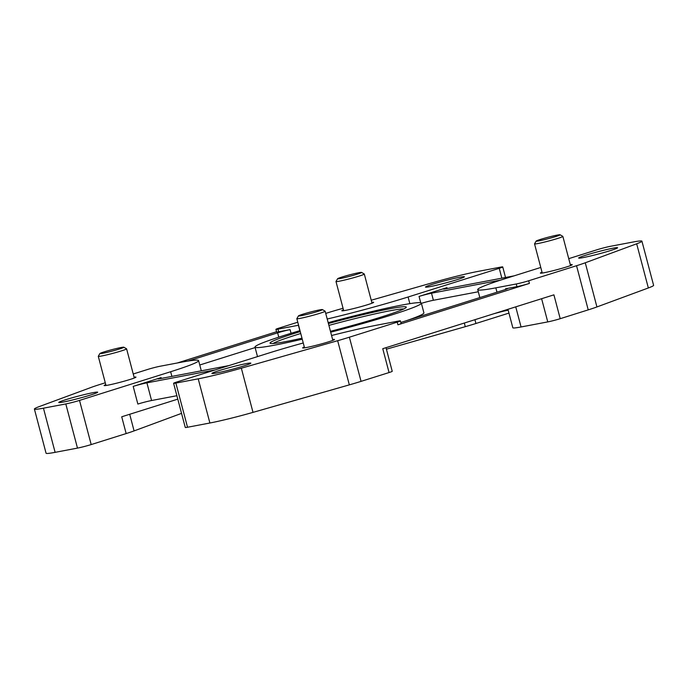 <?xml version="1.0" encoding="UTF-8"?>
<svg xmlns="http://www.w3.org/2000/svg" width="688" height="688" viewBox="0 0 688 688"><rect width="100%" height="100%" fill="white"/><g stroke="black" fill="none" stroke-linecap="round" stroke-linejoin="round"><path stroke-width="1.03" d="M303.253 342.977A80.539 4.635 -14.8 0 0 268.234 353.228L177.091 381.909A10.071 0.576 -14.8 0 0 173.6 383.293L185.27 427.463A10.071 0.576 -14.8 0 0 187.532 427.248L209.892 423.008A40.265 2.322 -14.8 0 0 253.012 412.37L349.332 384.867A40.265 2.322 -14.8 0 0 361.054 381.367L389.064 372.552L382.76 348.704L553.909 294.842L560.213 318.69L588.223 309.875A40.265 2.322 -14.8 0 0 596.935 306.943L648.345 287.962A40.265 2.322 -14.8 0 0 653.6 285.331L641.93 241.17A40.265 2.322 -14.8 0 0 632.883 242.047L610.523 246.287A10.071 0.576 -14.8 0 0 596.814 249.821L568.735 258.662M181.546 413.368L134.083 430.903A36.61 2.107 -14.8 0 1 126.162 433.569L91.186 444.568A10.071 0.576 -14.8 0 1 77.477 448.103L55.117 452.343A40.265 2.322 -14.8 0 1 46.07 453.229L34.4 409.059A40.265 2.322 -14.8 0 0 43.447 408.182L65.807 403.942A10.071 0.576 -14.8 0 0 79.516 400.407L170.658 371.726A80.539 4.635 -14.8 0 0 198.6 360.615A80.539 4.635 -14.8 0 0 180.505 362.378L160.08 366.248A9.15 0.525 -14.8 0 0 147.619 369.465L133.24 373.988M507.95 309.308L512.827 327.763A36.61 2.107 -14.8 0 0 521.057 326.963L547.751 321.907A9.15 0.525 -14.8 0 0 560.213 318.69M464.314 323.042L465.277 326.68A36.61 2.107 -14.8 0 0 475.933 323.489L508.948 313.1M465.277 326.68L386.398 349.194M105.273 382.786L99.777 384.515A40.265 2.322 -14.8 0 0 91.065 387.447L39.655 406.436A40.265 2.322 -14.8 0 0 34.4 409.059M276.567 331.754L177.349 362.972M343.054 308.276L338.668 309.523A40.265 2.322 -14.8 0 0 326.946 313.031L325.734 313.41M297.766 322.208L279.104 328.081A9.15 0.525 -14.8 0 0 275.931 329.346A9.15 0.525 -14.8 0 0 277.986 329.148L298.411 325.269A80.539 4.635 -14.8 0 0 298.566 325.243M389.064 372.552A9.15 0.525 -14.8 0 0 392.237 371.288L386.002 347.681M291.058 333.293L290.087 329.629A9.15 0.525 -14.8 0 0 277.625 332.846L187.927 361.071M290.087 329.629L278.683 331.797L277.986 329.148M275.931 329.346L276.628 331.994A9.15 0.525 -14.8 0 0 278.683 331.797M161.319 378.409L161.104 377.6A9.15 0.525 -14.8 0 0 157.93 378.864A9.15 0.525 -14.8 0 0 159.986 378.658L228.949 365.586M161.104 377.6L133.197 386.381L137.858 404.054A10.071 0.576 -14.8 0 1 151.575 400.519L176.885 395.72M215.301 369.886L146.905 382.846A10.071 0.576 -14.8 0 0 133.197 386.381M400.82 322.457L504.424 289.854A9.15 0.525 -14.8 0 0 507.598 288.59A9.15 0.525 -14.8 0 0 505.542 288.788L516.946 286.629A9.15 0.525 -14.8 0 0 529.407 283.413L397.922 324.796A9.15 0.525 -14.8 0 0 401.104 323.532L400.399 320.883A9.15 0.525 -14.8 0 0 398.343 321.081L377.918 324.951A80.539 4.635 -14.8 0 0 331.573 335.512M516.946 286.629L516.249 283.981A9.15 0.525 -14.8 0 0 528.711 280.764L576.553 265.714A40.265 2.322 -14.8 0 0 585.264 262.782L636.675 243.793A40.265 2.322 -14.8 0 0 641.93 241.17M173.6 383.293A10.071 0.576 -14.8 0 0 175.861 383.078L198.221 378.839A40.265 2.322 -14.8 0 0 241.342 368.2L337.662 340.706A40.265 2.322 -14.8 0 0 349.384 337.197L397.225 322.147A9.15 0.525 -14.8 0 0 400.399 320.883M514.125 275.845L445.729 288.805A10.071 0.576 -14.8 0 1 443.468 289.029A10.071 0.576 -14.8 0 1 446.968 287.644L419.052 296.425A9.15 0.525 -14.8 0 1 431.514 293.208L500.666 280.102M457.434 279.56A20.133 1.161 -14.8 0 0 464.417 276.782A20.133 1.161 -14.8 0 0 444.654 280.807A20.133 1.161 -14.8 0 0 425.485 287.068A20.133 1.161 -14.8 0 0 436.837 285.15A20.133 1.161 -14.8 0 0 457.434 279.56M371.787 302.367A16.469 0.946 165.2 0 1 373.67 302.324A16.469 0.946 165.2 0 1 357.984 307.45A16.469 0.946 165.2 0 1 341.816 310.735A16.469 0.946 165.2 0 1 343.475 309.849M327.213 319.017A80.539 4.635 -14.8 0 0 408.096 297.001L499.239 268.32A10.071 0.576 -14.8 0 0 502.73 266.927A10.071 0.576 -14.8 0 0 500.468 267.15L478.108 271.39A40.265 2.322 -14.8 0 0 434.988 282.02L371.228 300.235M332.631 339.537A16.469 0.946 165.2 0 1 334.514 339.494A16.469 0.946 165.2 0 1 318.828 344.611A16.469 0.946 165.2 0 1 302.66 347.904A16.469 0.946 165.2 0 1 304.32 347.019M243.853 365.939A20.133 1.161 -14.8 0 0 250.845 363.161A20.133 1.161 -14.8 0 0 231.082 367.186A20.133 1.161 -14.8 0 0 211.913 373.446A20.133 1.161 -14.8 0 0 223.265 371.529A20.133 1.161 -14.8 0 0 243.853 365.939M540.768 267.46L505.671 278.502A80.539 4.635 -14.8 0 0 477.73 289.614A80.539 4.635 -14.8 0 0 495.824 287.851L516.249 283.981M610.6 250.527A20.133 1.161 -14.8 0 0 617.583 247.749A20.133 1.161 -14.8 0 0 597.829 251.765A20.133 1.161 -14.8 0 0 578.66 258.034A20.133 1.161 -14.8 0 0 590.012 256.117A20.133 1.161 -14.8 0 0 610.6 250.527M570.335 264.734A16.469 0.946 165.2 0 1 572.218 264.682A16.469 0.946 165.2 0 1 556.532 269.808A16.469 0.946 165.2 0 1 540.364 273.102A16.469 0.946 165.2 0 1 542.024 272.216M301.989 338.195A70.468 4.059 165.2 0 1 270.212 343.312A70.468 4.059 165.2 0 1 294.481 333.396A70.468 4.059 165.2 0 1 300.252 331.607M328.408 323.532A70.468 4.059 165.2 0 1 406.238 307.373A70.468 4.059 165.2 0 1 330.464 331.306M330.687 332.184A86.026 4.954 -14.8 0 0 391.489 315.009A86.026 4.954 -14.8 0 0 421.34 303.141A86.026 4.954 -14.8 0 0 328.176 322.663M299.985 330.618A86.026 4.954 -14.8 0 0 254.99 347.087A86.026 4.954 -14.8 0 0 302.256 339.193M126.162 433.569L121.724 416.782L177.788 399.143M90.687 394.972A20.133 1.161 -14.8 0 0 97.679 392.194A20.133 1.161 -14.8 0 0 77.916 396.219A20.133 1.161 -14.8 0 0 58.747 402.48A20.133 1.161 -14.8 0 0 70.099 400.562A20.133 1.161 -14.8 0 0 90.687 394.972M134.083 377.179A16.469 0.946 165.2 0 1 135.966 377.127A16.469 0.946 165.2 0 1 120.28 382.253A16.469 0.946 165.2 0 1 104.112 385.547A16.469 0.946 165.2 0 1 105.771 384.652M273.093 343.493A68.637 3.947 165.2 0 1 296.089 334.944A68.637 3.947 165.2 0 1 300.751 333.499M328.898 325.398A68.637 3.947 165.2 0 1 403.822 308.955M200.87 370.909A80.539 4.635 -14.8 0 0 201.171 370.333L198.6 360.615M405.817 320.883A86.026 4.954 -14.8 0 0 423.903 312.859L421.34 303.141M255.128 347.578L199.761 365.001M478.298 291.764L433.38 300.278A9.15 0.525 -14.8 0 0 421.391 303.348M508.191 310.211A9.15 0.525 -14.8 0 0 499.66 312.171L499.6 311.931M494.156 313.651L499.66 312.171M337.602 278.735L336.002 281.469A14.646 0.843 -14.8 0 0 335.993 281.521A14.646 0.843 -14.8 0 0 344.249 280.128A14.646 0.843 -14.8 0 0 359.222 276.06A14.646 0.843 -14.8 0 0 364.305 274.039A14.646 0.843 -14.8 0 0 364.27 273.996L361.527 272.414A12.401 0.714 -14.8 0 0 349.392 274.925A12.401 0.714 -14.8 0 0 337.602 278.735A12.401 0.714 -14.8 0 0 344.267 277.668A12.401 0.714 -14.8 0 0 357.261 274.159A12.401 0.714 -14.8 0 0 361.527 272.414M536.15 241.092L534.55 243.827A14.646 0.843 -14.8 0 0 534.542 243.879A14.646 0.843 -14.8 0 0 542.798 242.486A14.646 0.843 -14.8 0 0 557.77 238.418A14.646 0.843 -14.8 0 0 562.853 236.405A14.646 0.843 -14.8 0 0 562.818 236.362L560.084 234.771A12.401 0.714 -14.8 0 0 547.94 237.283A12.401 0.714 -14.8 0 0 536.15 241.092A12.401 0.714 -14.8 0 0 542.815 240.035A12.401 0.714 -14.8 0 0 555.809 236.517A12.401 0.714 -14.8 0 0 560.084 234.771M99.889 353.537L98.298 356.272A14.646 0.843 -14.8 0 0 98.281 356.324A14.646 0.843 -14.8 0 0 106.545 354.931A14.646 0.843 -14.8 0 0 121.518 350.863A14.646 0.843 -14.8 0 0 126.601 348.85A14.646 0.843 -14.8 0 0 126.566 348.807L123.823 347.216A12.401 0.714 -14.8 0 0 111.688 349.728A12.401 0.714 -14.8 0 0 99.889 353.537A12.401 0.714 -14.8 0 0 106.563 352.48A12.401 0.714 -14.8 0 0 119.557 348.962A12.401 0.714 -14.8 0 0 123.823 347.216M298.446 315.904L296.846 318.639A14.646 0.843 -14.8 0 0 296.838 318.69A14.646 0.843 -14.8 0 0 305.094 317.297A14.646 0.843 -14.8 0 0 320.066 313.229A14.646 0.843 -14.8 0 0 325.149 311.208A14.646 0.843 -14.8 0 0 325.114 311.165L322.371 309.583A12.401 0.714 -14.8 0 0 310.236 312.094A12.401 0.714 -14.8 0 0 298.446 315.904A12.401 0.714 -14.8 0 0 305.111 314.837A12.401 0.714 -14.8 0 0 318.105 311.32A12.401 0.714 -14.8 0 0 322.371 309.583M129.697 414.279L134.083 430.903M515.742 306.857L521.057 326.963M474.935 319.696L475.933 323.489M146.905 382.846L151.575 400.519M576.553 265.714L588.223 309.875M529.407 283.413L528.711 280.764M397.922 324.796L397.225 322.147M349.384 337.197L361.054 381.367M446.968 287.644L447.2 288.53M43.447 408.182L55.117 452.343M65.807 403.942L77.477 448.103M79.516 400.407L91.186 444.568M171.897 376.405L170.658 371.726M175.861 383.078L187.532 427.248M198.221 378.839L209.892 423.008M241.342 368.2L253.012 412.37M337.662 340.706L349.332 384.867M585.264 262.782L596.935 306.943M636.675 243.793L648.345 287.962M499.239 268.32L501.844 278.176M409.85 303.64L408.096 297.001M420.721 302.754L419.052 296.425M299.83 330.661L298.411 325.269M496.977 292.194L495.824 287.851M505.714 289.433L505.542 288.788M278.769 337.163L277.625 332.846M433.38 300.278L431.514 293.208M541.619 298.712L547.751 321.907M502.73 266.927L505.517 277.479M479.837 297.594L477.73 289.614M257.51 356.599L254.99 347.087M372.01 303.21L364.305 274.039M343.699 310.692L335.993 281.521M570.558 265.568L562.853 236.405M542.247 273.05L534.542 243.879M134.306 378.013L126.601 348.85M105.995 385.495L98.281 356.324M332.854 340.379L325.149 311.208M304.543 347.861L296.838 318.69"/></g></svg>
